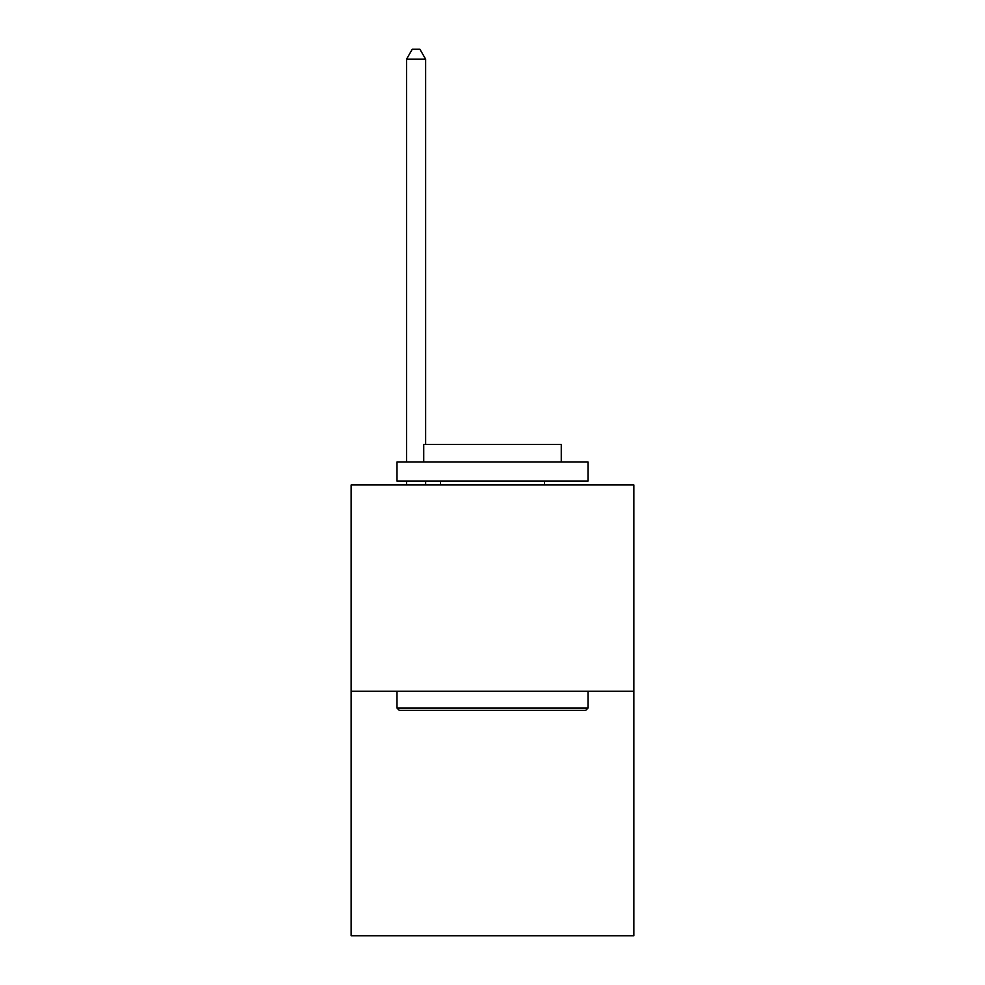 <?xml version="1.0" encoding="UTF-8"?>
<svg xmlns="http://www.w3.org/2000/svg" width="985" height="985" viewBox="0 0 985 985"><rect width="100%" height="100%" fill="white"/><g stroke="black" fill="none" stroke-linecap="round" stroke-linejoin="round"><path stroke-width="1.48" d="M633.86 691.236L633.86 484.94L351.14 484.94L351.14 935.75L633.86 935.75L633.86 691.236L351.14 691.236M585.718 710.345L399.282 710.345L396.992 708.055L588.008 708.055L585.718 710.345M396.992 462.014L588.008 462.014L588.008 481.111L396.992 481.111L396.992 462.014M561.265 462.014L561.265 444.444L423.735 444.444L423.735 462.014M396.992 691.236L396.992 708.055M588.008 691.236L588.008 708.055M440.541 481.111L440.541 484.94M544.459 481.111L544.459 484.94M425.643 444.444L425.643 59.186L406.534 59.186L406.534 462.014M406.534 481.111L406.534 484.94M425.643 481.111L425.643 484.94M406.534 59.186L412.272 49.25L419.906 49.25L425.643 59.186"/></g></svg>
